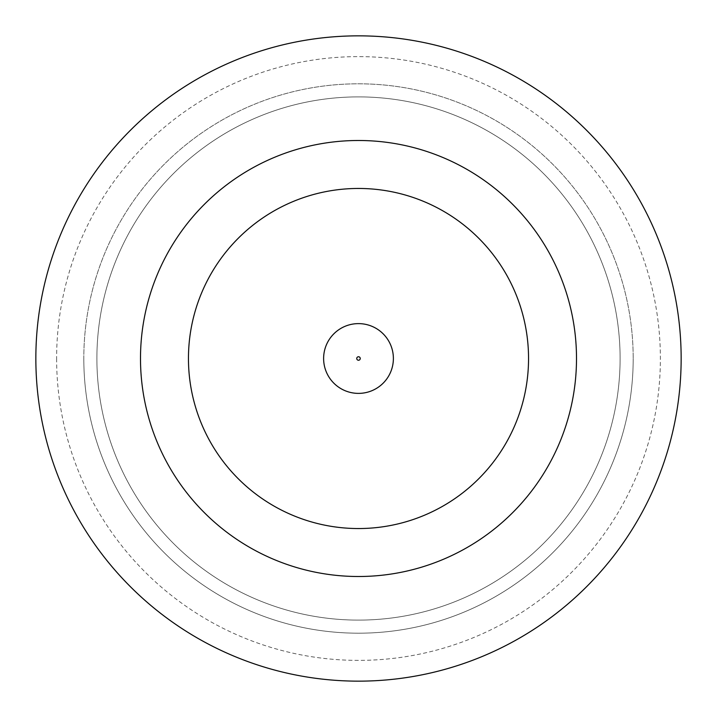 <?xml version="1.0" encoding="UTF-8"?>
<svg xmlns="http://www.w3.org/2000/svg" width="717" height="717" viewBox="0 0 717 717"><rect width="100%" height="100%" fill="white"/><g stroke="black" fill="none" stroke-linecap="round" stroke-linejoin="round"><path stroke-width="0.54" stroke-dasharray="3.58 2.69" d="M393.382 358.5A34.882 34.882 0 0 0 358.5 323.618A34.882 34.882 0 0 0 323.618 358.5A34.882 34.882 0 0 0 358.5 393.382A34.882 34.882 0 0 0 393.382 358.5A34.882 34.882 0 0 0 358.5 323.618A34.882 34.882 0 0 0 323.618 358.5A34.882 34.882 0 0 0 358.5 393.382A34.882 34.882 0 0 0 393.382 358.5A34.882 34.882 0 0 0 358.5 323.618A34.882 34.882 0 0 0 323.618 358.5A34.882 34.882 0 0 0 358.5 393.382A34.882 34.882 0 0 0 393.382 358.5A34.882 34.882 0 0 1 358.5 393.382A34.882 34.882 0 0 1 323.618 358.5M56.616 358.5A301.884 301.884 0 0 0 358.5 660.384A301.884 301.884 0 0 0 660.384 358.5A301.884 301.884 0 0 0 358.5 56.616A301.884 301.884 0 0 0 56.616 358.5M620.106 358.5A261.606 261.606 0 0 1 358.5 620.106A261.606 261.606 0 0 1 96.894 358.5A261.606 261.606 0 0 0 358.5 620.106A261.606 261.606 0 0 0 620.106 358.5A261.606 261.606 0 0 0 358.5 96.894A261.606 261.606 0 0 0 96.894 358.5A261.606 261.606 0 0 1 358.5 96.894A261.606 261.606 0 0 1 620.106 358.5M83.808 358.5A274.692 274.692 0 0 0 358.5 633.192A274.692 274.692 0 0 0 633.192 358.5A274.692 274.692 0 0 1 358.5 633.192A274.692 274.692 0 0 1 83.808 358.5A274.692 274.692 0 0 1 358.5 83.808A274.692 274.692 0 0 1 633.192 358.5A274.692 274.692 0 0 0 358.5 83.808A274.692 274.692 0 0 0 83.808 358.5M576.504 358.5A218.004 218.004 0 0 0 358.5 140.496A218.004 218.004 0 0 0 140.496 358.5A218.004 218.004 0 0 0 358.5 576.504A218.004 218.004 0 0 0 576.504 358.5M681.15 358.5A322.65 322.65 0 0 0 358.5 35.85A322.65 322.65 0 0 0 35.85 358.5A322.65 322.65 0 0 0 358.5 681.15A322.65 322.65 0 0 0 681.15 358.5M188.454 358.5A170.046 170.046 0 0 0 358.5 528.546A170.046 170.046 0 0 0 528.546 358.5A170.046 170.046 0 0 0 358.5 188.454A170.046 170.046 0 0 0 188.454 358.5A170.046 170.046 0 0 0 358.5 528.546A170.046 170.046 0 0 0 528.546 358.5A170.046 170.046 0 0 0 358.5 188.454A170.046 170.046 0 0 0 188.454 358.5A170.046 170.046 0 0 0 358.5 528.546A170.046 170.046 0 0 0 528.546 358.5A170.046 170.046 0 0 0 358.5 188.454A170.046 170.046 0 0 0 188.454 358.5M356.752 358.5A1.748 1.748 0 0 1 358.5 356.752A1.748 1.748 0 0 1 360.248 358.5A1.748 1.748 0 0 1 358.5 360.248A1.748 1.748 0 0 1 356.752 358.5"/><path stroke-width="1.08" d="M323.618 358.5A34.882 34.882 0 0 1 358.5 323.618A34.882 34.882 0 0 1 393.382 358.5A34.882 34.882 0 0 1 358.5 393.382A34.882 34.882 0 0 1 323.618 358.5A34.882 34.882 0 0 1 358.5 323.618A34.882 34.882 0 0 1 393.382 358.5M576.504 358.5A218.004 218.004 0 0 0 358.5 140.496A218.004 218.004 0 0 0 140.496 358.5A218.004 218.004 0 0 0 358.5 576.504A218.004 218.004 0 0 0 576.504 358.5M681.15 358.5A322.65 322.65 0 0 0 358.5 35.85A322.65 322.65 0 0 0 35.85 358.5A322.65 322.65 0 0 0 358.5 681.15A322.65 322.65 0 0 0 681.15 358.5M188.454 358.5A170.046 170.046 0 0 0 358.5 528.546A170.046 170.046 0 0 0 528.546 358.5A170.046 170.046 0 0 0 358.5 188.454A170.046 170.046 0 0 0 188.454 358.5M360.248 358.5A1.748 1.748 0 0 0 358.5 356.752A1.748 1.748 0 0 0 356.752 358.5A1.748 1.748 0 0 0 358.5 360.248A1.748 1.748 0 0 0 360.248 358.5"/></g></svg>
